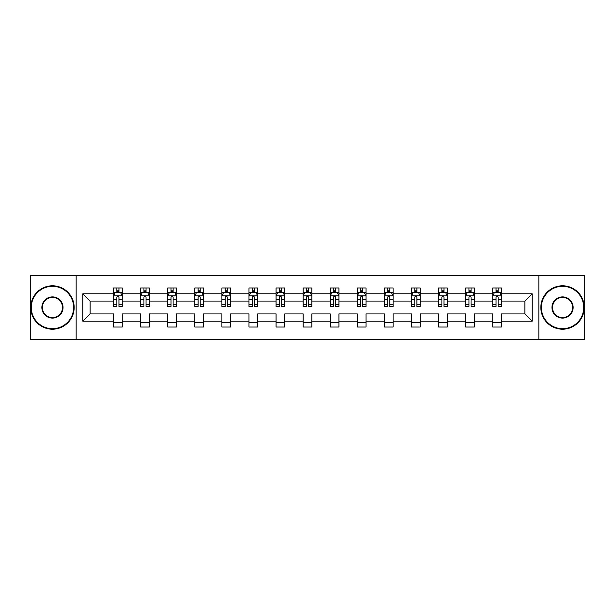 <?xml version="1.0" encoding="UTF-8"?>
<svg xmlns="http://www.w3.org/2000/svg" width="615" height="615" viewBox="0 0 615 615"><rect width="100%" height="100%" fill="white"/><g stroke="black" fill="none" stroke-linecap="round" stroke-linejoin="round"><path stroke-width="0.92" d="M538.848 339.618L584.25 339.618L584.25 275.382L538.848 275.382L538.848 339.618L76.152 339.618L76.152 275.382L30.75 275.382L30.75 339.618L76.152 339.618M501.433 321.214L501.433 313.927L524.872 313.927L532.167 321.214L501.433 321.214L501.433 327.034L492.753 327.034L492.753 321.214L474.349 321.214L474.349 327.034L465.67 327.034L465.67 321.214L447.266 321.214L447.266 327.034L438.58 327.034L438.58 321.214L420.176 321.214L420.176 327.034L411.497 327.034L411.497 321.214L393.093 321.214L393.093 327.034L384.413 327.034L384.413 321.214L366.01 321.214L366.01 327.034L357.33 327.034L357.33 321.214L338.927 321.214L338.927 327.034L330.247 327.034L330.247 321.214L311.843 321.214L311.843 327.034L303.157 327.034L303.157 321.214L284.753 321.214L284.753 327.034L276.074 327.034L276.074 321.214L257.67 321.214L257.67 327.034L248.99 327.034L248.99 321.214L230.587 321.214L230.587 327.034L221.907 327.034L221.907 321.214L203.504 321.214L203.504 327.034L194.824 327.034L194.824 321.214L176.42 321.214L176.42 327.034L167.734 327.034L167.734 321.214L149.33 321.214L149.33 327.034L140.651 327.034L140.651 321.214L122.247 321.214L122.247 327.034L113.567 327.034L113.567 321.214L82.833 321.214L82.833 293.786L113.567 293.786L113.567 287.966L122.247 287.966L122.247 293.786L140.651 293.786L140.651 287.966L149.33 287.966L149.33 293.786L167.734 293.786L167.734 287.966L176.42 287.966L176.42 293.786L194.824 293.786L194.824 287.966L203.504 287.966L203.504 293.786L221.907 293.786L221.907 287.966L230.587 287.966L230.587 293.786L248.99 293.786L248.99 287.966L257.67 287.966L257.67 293.786L276.074 293.786L276.074 287.966L284.753 287.966L284.753 293.786L303.157 293.786L303.157 287.966L311.843 287.966L311.843 293.786L330.247 293.786L330.247 287.966L338.927 287.966L338.927 293.786L357.33 293.786L357.33 287.966L366.01 287.966L366.01 293.786L384.413 293.786L384.413 287.966L393.093 287.966L393.093 293.786L411.497 293.786L411.497 287.966L420.176 287.966L420.176 293.786L438.58 293.786L438.58 287.966L447.266 287.966L447.266 293.786L465.67 293.786L465.67 287.966L474.349 287.966L474.349 293.786L492.753 293.786L492.753 287.966L501.433 287.966L501.433 293.786L532.167 293.786L532.167 321.214M538.848 275.382L76.152 275.382M492.753 293.786L492.753 301.073L474.349 301.073L474.349 293.786M474.349 321.214L474.349 313.927L492.753 313.927L492.753 321.214M465.67 293.786L465.67 301.073L447.266 301.073L447.266 293.786M447.266 321.214L447.266 313.927L465.67 313.927L465.67 321.214M438.58 293.786L438.58 301.073L420.176 301.073L420.176 293.786M420.176 321.214L420.176 313.927L438.58 313.927L438.58 321.214M411.497 293.786L411.497 301.073L393.093 301.073L393.093 293.786M393.093 321.214L393.093 313.927L411.497 313.927L411.497 321.214M384.413 293.786L384.413 301.073L366.01 301.073L366.01 293.786M366.01 321.214L366.01 313.927L384.413 313.927L384.413 321.214M357.33 293.786L357.33 301.073L338.927 301.073L338.927 293.786M338.927 321.214L338.927 313.927L357.33 313.927L357.33 321.214M330.247 293.786L330.247 301.073L311.843 301.073L311.843 293.786M311.843 321.214L311.843 313.927L330.247 313.927L330.247 321.214M303.157 293.786L303.157 301.073L284.753 301.073L284.753 293.786M284.753 321.214L284.753 313.927L303.157 313.927L303.157 321.214M276.074 293.786L276.074 301.073L257.67 301.073L257.67 293.786M257.67 321.214L257.67 313.927L276.074 313.927L276.074 321.214M248.99 293.786L248.99 301.073L230.587 301.073L230.587 293.786M230.587 321.214L230.587 313.927L248.99 313.927L248.99 321.214M221.907 293.786L221.907 301.073L203.504 301.073L203.504 293.786M203.504 321.214L203.504 313.927L221.907 313.927L221.907 321.214M194.824 293.786L194.824 301.073L176.42 301.073L176.42 293.786M176.42 321.214L176.42 313.927L194.824 313.927L194.824 321.214M167.734 293.786L167.734 301.073L149.33 301.073L149.33 293.786M149.33 321.214L149.33 313.927L167.734 313.927L167.734 321.214M140.651 293.786L140.651 301.073L122.247 301.073L122.247 293.786M122.247 321.214L122.247 313.927L140.651 313.927L140.651 321.214M113.567 293.786L113.567 301.073L90.128 301.073L90.128 313.927L113.567 313.927L113.567 321.214M82.833 293.786L90.128 301.073M524.872 313.927L524.872 301.073L501.433 301.073L501.433 293.786M496.051 292.31L498.135 292.31M468.968 292.31L471.052 292.31M441.885 292.31L443.969 292.31M414.794 292.31L416.878 292.31M387.711 292.31L389.795 292.31M360.628 292.31L362.712 292.31M333.545 292.31L335.629 292.31M306.454 292.31L308.546 292.31M279.371 292.31L281.455 292.31M252.288 292.31L254.372 292.31M225.205 292.31L227.289 292.31M198.122 292.31L200.206 292.31M171.031 292.31L173.115 292.31M143.948 292.31L146.032 292.31M116.865 292.31L118.949 292.31M113.567 322.69L122.247 322.69M140.651 322.69L149.33 322.69M167.734 322.69L176.42 322.69M194.824 322.69L203.504 322.69M221.907 322.69L230.587 322.69M248.99 322.69L257.67 322.69M276.074 322.69L284.753 322.69M303.157 322.69L311.843 322.69M330.247 322.69L338.927 322.69M357.33 322.69L366.01 322.69M384.413 322.69L393.093 322.69M411.497 322.69L420.176 322.69M438.58 322.69L447.266 322.69M465.67 322.69L474.349 322.69M492.753 322.69L501.433 322.69M90.128 313.927L82.833 321.214M532.167 293.786L524.872 301.073M118.949 290.226L116.865 290.226M115.197 292.602L113.567 292.602L113.567 287.966L116.865 287.966L116.865 292.394M113.567 304.279L113.567 306.454L116.865 306.454L116.865 304.279L113.567 304.279L113.567 301.073M122.247 301.073L122.247 306.454L118.949 306.454L118.949 297.168C118.257 295.83 117.557 295.83 116.865 297.168L116.865 304.279M120.617 292.602L122.247 292.602L122.247 287.966L118.949 287.966L118.949 292.394M122.247 295.869L120.509 292.394L115.305 292.394L113.567 295.869M52.452 286.321A21.179 21.179 0 0 0 31.273 307.5A21.179 21.179 0 0 0 52.452 328.679A21.179 21.179 0 0 0 73.631 307.5A21.179 21.179 0 0 0 52.452 286.321M52.452 329.202A21.702 21.702 0 0 1 30.75 307.5A21.702 21.702 0 0 1 52.452 285.798A21.702 21.702 0 0 1 74.154 307.5A21.702 21.702 0 0 1 52.452 329.202M52.452 296.907A10.593 10.593 0 0 1 63.045 307.5A10.593 10.593 0 0 1 52.452 318.093A10.593 10.593 0 0 1 41.858 307.5A10.593 10.593 0 0 1 52.452 296.907M52.452 317.571A10.071 10.071 0 0 0 62.522 307.5A10.071 10.071 0 0 0 52.452 297.429A10.071 10.071 0 0 0 42.381 307.5A10.071 10.071 0 0 0 52.452 317.571M562.548 286.321A21.179 21.179 0 0 0 541.369 307.5A21.179 21.179 0 0 0 562.548 328.679A21.179 21.179 0 0 0 583.727 307.5A21.179 21.179 0 0 0 562.548 286.321M562.548 329.202A21.702 21.702 0 0 1 540.846 307.5A21.702 21.702 0 0 1 562.548 285.798A21.702 21.702 0 0 1 584.25 307.5A21.702 21.702 0 0 1 562.548 329.202M562.548 296.907A10.593 10.593 0 0 1 573.142 307.5A10.593 10.593 0 0 1 562.548 318.093A10.593 10.593 0 0 1 551.955 307.5A10.593 10.593 0 0 1 562.548 296.907M562.548 317.571A10.071 10.071 0 0 0 572.619 307.5A10.071 10.071 0 0 0 562.548 297.429A10.071 10.071 0 0 0 552.478 307.5A10.071 10.071 0 0 0 562.548 317.571M146.032 290.226L143.948 290.226M142.28 292.602L140.651 292.602L140.651 287.966L143.948 287.966L143.948 292.394M140.651 304.279L140.651 306.454L143.948 306.454L143.948 304.279L140.651 304.279L140.651 301.073M149.33 301.073L149.33 306.454L146.032 306.454L146.032 297.168C145.34 295.83 144.648 295.83 143.948 297.168L143.948 304.279M147.7 292.602L149.33 292.602L149.33 287.966L146.032 287.966L146.032 292.394M149.33 295.869L147.592 292.394L142.388 292.394L140.651 295.869M173.115 290.226L171.031 290.226M169.371 292.602L167.734 292.602L167.734 287.966L171.031 287.966L171.031 292.394M167.734 304.279L167.734 306.454L171.031 306.454L171.031 304.279L167.734 304.279L167.734 301.073M176.42 301.073L176.42 306.454L173.115 306.454L173.115 297.168C172.423 295.83 171.731 295.83 171.031 297.168L171.031 304.279M174.783 292.602L176.42 292.602L176.42 287.966L173.115 287.966L173.115 292.394M176.42 295.869L174.683 292.394L169.471 292.394L167.734 295.869M200.206 290.226L198.122 290.226M196.454 292.602L194.824 292.602L194.824 287.966L198.122 287.966L198.122 292.394M194.824 304.279L194.824 306.454L198.122 306.454L198.122 304.279L194.824 304.279L194.824 301.073M203.504 301.073L203.504 306.454L200.206 306.454L200.206 297.168C199.506 295.83 198.814 295.83 198.122 297.168L198.122 304.279M201.866 292.602L203.504 292.602L203.504 287.966L200.206 287.966L200.206 292.394M203.504 295.869L201.766 292.394L196.554 292.394L194.824 295.869M227.289 290.226L225.205 290.226M223.537 292.602L221.907 292.602L221.907 287.966L225.205 287.966L225.205 292.394M221.907 304.279L221.907 306.454L225.205 306.454L225.205 304.279L221.907 304.279L221.907 301.073M230.587 301.073L230.587 306.454L227.289 306.454L227.289 297.168C226.597 295.83 225.897 295.83 225.205 297.168L225.205 304.279M228.957 292.602L230.587 292.602L230.587 287.966L227.289 287.966L227.289 292.394M230.587 295.869L228.849 292.394L223.645 292.394L221.907 295.869M254.372 290.226L252.288 290.226M250.62 292.602L248.99 292.602L248.99 287.966L252.288 287.966L252.288 292.394M248.99 304.279L248.99 306.454L252.288 306.454L252.288 304.279L248.99 304.279L248.99 301.073M257.67 301.073L257.67 306.454L254.372 306.454L254.372 297.168C253.68 295.83 252.988 295.83 252.288 297.168L252.288 304.279M256.04 292.602L257.67 292.602L257.67 287.966L254.372 287.966L254.372 292.394M257.67 295.869L255.932 292.394L250.728 292.394L248.99 295.869M281.455 290.226L279.371 290.226M277.703 292.602L276.074 292.602L276.074 287.966L279.371 287.966L279.371 292.394M276.074 304.279L276.074 306.454L279.371 306.454L279.371 304.279L276.074 304.279L276.074 301.073M284.753 301.073L284.753 306.454L281.455 306.454L281.455 297.168C280.763 295.83 280.071 295.83 279.371 297.168L279.371 304.279M283.123 292.602L284.753 292.602L284.753 287.966L281.455 287.966L281.455 292.394M284.753 295.869L283.023 292.394L277.811 292.394L276.074 295.869M308.546 290.226L306.454 290.226M304.794 292.602L303.157 292.602L303.157 287.966L306.454 287.966L306.454 292.394M303.157 304.279L303.157 306.454L306.454 306.454L306.454 304.279L303.157 304.279L303.157 301.073M311.843 301.073L311.843 306.454L308.546 306.454L308.546 297.168C307.846 295.83 307.154 295.83 306.454 297.168L306.454 304.279M310.206 292.602L311.843 292.602L311.843 287.966L308.546 287.966L308.546 292.394M311.843 295.869L310.106 292.394L304.894 292.394L303.157 295.869M335.629 290.226L333.545 290.226M331.877 292.602L330.247 292.602L330.247 287.966L333.545 287.966L333.545 292.394M330.247 304.279L330.247 306.454L333.545 306.454L333.545 304.279L330.247 304.279L330.247 301.073M338.927 301.073L338.927 306.454L335.629 306.454L335.629 297.168C334.937 295.83 334.237 295.83 333.545 297.168L333.545 304.279M337.297 292.602L338.927 292.602L338.927 287.966L335.629 287.966L335.629 292.394M338.927 295.869L337.189 292.394L331.977 292.394L330.247 295.869M362.712 290.226L360.628 290.226M358.96 292.602L357.33 292.602L357.33 287.966L360.628 287.966L360.628 292.394M357.33 304.279L357.33 306.454L360.628 306.454L360.628 304.279L357.33 304.279L357.33 301.073M366.01 301.073L366.01 306.454L362.712 306.454L362.712 297.168C362.02 295.83 361.32 295.83 360.628 297.168L360.628 304.279M364.38 292.602L366.01 292.602L366.01 287.966L362.712 287.966L362.712 292.394M366.01 295.869L364.272 292.394L359.068 292.394L357.33 295.869M389.795 290.226L387.711 290.226M386.043 292.602L384.413 292.602L384.413 287.966L387.711 287.966L387.711 292.394M384.413 304.279L384.413 306.454L387.711 306.454L387.711 304.279L384.413 304.279L384.413 301.073M393.093 301.073L393.093 306.454L389.795 306.454L389.795 297.168C389.103 295.83 388.411 295.83 387.711 297.168L387.711 304.279M391.463 292.602L393.093 292.602L393.093 287.966L389.795 287.966L389.795 292.394M393.093 295.869L391.355 292.394L386.151 292.394L384.413 295.869M416.878 290.226L414.794 290.226M413.134 292.602L411.497 292.602L411.497 287.966L414.794 287.966L414.794 292.394M411.497 304.279L411.497 306.454L414.794 306.454L414.794 304.279L411.497 304.279L411.497 301.073M420.176 301.073L420.176 306.454L416.878 306.454L416.878 297.168C416.186 295.83 415.494 295.83 414.794 297.168L414.794 304.279M418.546 292.602L420.176 292.602L420.176 287.966L416.878 287.966L416.878 292.394M420.176 295.869L418.446 292.394L413.234 292.394L411.497 295.869M443.969 290.226L441.885 290.226M440.217 292.602L438.58 292.602L438.58 287.966L441.885 287.966L441.885 292.394M438.58 304.279L438.58 306.454L441.885 306.454L441.885 304.279L438.58 304.279L438.58 301.073M447.266 301.073L447.266 306.454L443.969 306.454L443.969 297.168C443.269 295.83 442.577 295.83 441.885 297.168L441.885 304.279M445.629 292.602L447.266 292.602L447.266 287.966L443.969 287.966L443.969 292.394M447.266 295.869L445.529 292.394L440.317 292.394L438.58 295.869M471.052 290.226L468.968 290.226M467.3 292.602L465.67 292.602L465.67 287.966L468.968 287.966L468.968 292.394M465.67 304.279L465.67 306.454L468.968 306.454L468.968 304.279L465.67 304.279L465.67 301.073M474.349 301.073L474.349 306.454L471.052 306.454L471.052 297.168C470.36 295.83 469.66 295.83 468.968 297.168L468.968 304.279M472.72 292.602L474.349 292.602L474.349 287.966L471.052 287.966L471.052 292.394M474.349 295.869L472.612 292.394L467.408 292.394L465.67 295.869M498.135 290.226L496.051 290.226M494.383 292.602L492.753 292.602L492.753 287.966L496.051 287.966L496.051 292.394M492.753 304.279L492.753 306.454L496.051 306.454L496.051 304.279L492.753 304.279L492.753 301.073M501.433 301.073L501.433 306.454L498.135 306.454L498.135 297.168C497.443 295.83 496.743 295.83 496.051 297.168L496.051 304.279M499.803 292.602L501.433 292.602L501.433 287.966L498.135 287.966L498.135 292.394M501.433 295.869L499.695 292.394L494.491 292.394L492.753 295.869M122.201 295.784L113.614 295.784M122.247 304.279L118.949 304.279M116.865 299.628L113.567 299.628M122.247 299.628L118.949 299.628M118.949 291.333L116.865 291.333M149.291 295.784L140.697 295.784M149.33 304.279L146.032 304.279M143.948 299.628L140.651 299.628M149.33 299.628L146.032 299.628M146.032 291.333L143.948 291.333M176.374 295.784L167.78 295.784M176.42 304.279L173.115 304.279M171.031 299.628L167.734 299.628M176.42 299.628L173.115 299.628M173.115 291.333L171.031 291.333M203.457 295.784L194.863 295.784M203.504 304.279L200.206 304.279M198.122 299.628L194.824 299.628M203.504 299.628L200.206 299.628M200.206 291.333L198.122 291.333M230.54 295.784L221.946 295.784M230.587 304.279L227.289 304.279M225.205 299.628L221.907 299.628M230.587 299.628L227.289 299.628M227.289 291.333L225.205 291.333M257.631 295.784L249.037 295.784M257.67 304.279L254.372 304.279M252.288 299.628L248.99 299.628M257.67 299.628L254.372 299.628M254.372 291.333L252.288 291.333M284.714 295.784L276.12 295.784M284.753 304.279L281.455 304.279M279.371 299.628L276.074 299.628M284.753 299.628L281.455 299.628M281.455 291.333L279.371 291.333M311.797 295.784L303.203 295.784M311.843 304.279L308.546 304.279M306.454 299.628L303.157 299.628M311.843 299.628L308.546 299.628M308.546 291.333L306.454 291.333M338.88 295.784L330.286 295.784M338.927 304.279L335.629 304.279M333.545 299.628L330.247 299.628M338.927 299.628L335.629 299.628M335.629 291.333L333.545 291.333M365.963 295.784L357.369 295.784M366.01 304.279L362.712 304.279M360.628 299.628L357.33 299.628M366.01 299.628L362.712 299.628M362.712 291.333L360.628 291.333M393.054 295.784L384.46 295.784M393.093 304.279L389.795 304.279M387.711 299.628L384.413 299.628M393.093 299.628L389.795 299.628M389.795 291.333L387.711 291.333M420.137 295.784L411.543 295.784M420.176 304.279L416.878 304.279M414.794 299.628L411.497 299.628M420.176 299.628L416.878 299.628M416.878 291.333L414.794 291.333M447.22 295.784L438.626 295.784M447.266 304.279L443.969 304.279M441.885 299.628L438.58 299.628M447.266 299.628L443.969 299.628M443.969 291.333L441.885 291.333M474.303 295.784L465.709 295.784M474.349 304.279L471.052 304.279M468.968 299.628L465.67 299.628M474.349 299.628L471.052 299.628M471.052 291.333L468.968 291.333M501.386 295.784L492.8 295.784M501.433 304.279L498.135 304.279M496.051 299.628L492.753 299.628M501.433 299.628L498.135 299.628M498.135 291.333L496.051 291.333"/></g></svg>
